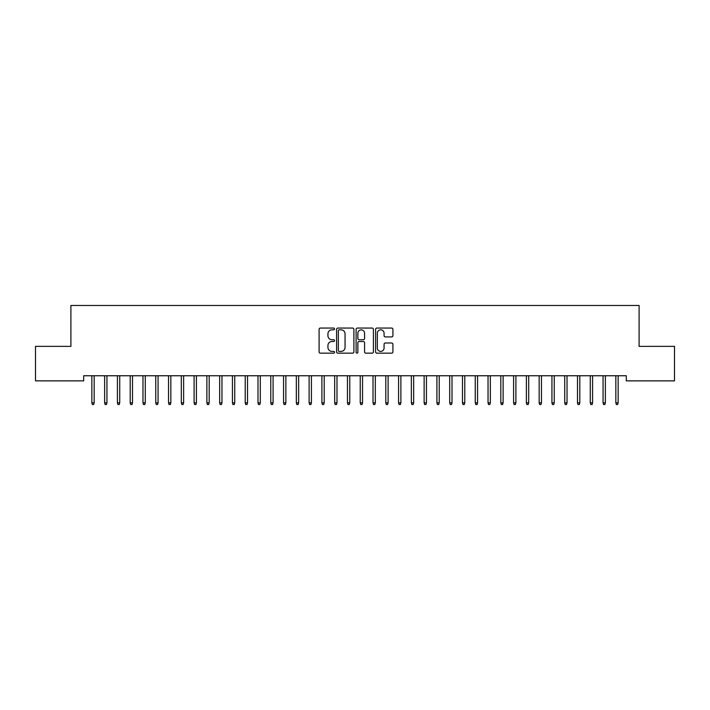 <?xml version="1.0" encoding="UTF-8"?>
<svg xmlns="http://www.w3.org/2000/svg" width="710" height="710" viewBox="0 0 710 710"><rect width="100%" height="100%" fill="white"/><g stroke="black" fill="none" stroke-linecap="round" stroke-linejoin="round"><path stroke-width="1.06" d="M334.552 328.943A0.879 0.879 0 0 0 333.673 328.064L320.343 328.064A1.251 1.251 0 0 0 319.092 329.316L319.092 351.903A1.251 1.251 0 0 0 320.343 353.154L333.673 353.154A0.879 0.879 0 0 0 334.552 352.275A0.879 0.879 0 0 0 333.673 351.397L331.952 351.397A4.011 4.011 0 0 1 327.931 347.385L327.931 345.504A4.011 4.011 0 0 1 331.952 341.492L333.673 341.492A0.879 0.879 0 0 0 334.552 340.614A0.879 0.879 0 0 0 333.673 339.735L331.952 339.735A4.011 4.011 0 0 1 327.931 335.715L327.931 333.833A4.011 4.011 0 0 1 331.952 329.822L333.673 329.822A0.879 0.879 0 0 0 334.552 328.943M391.663 336.913A1.251 1.251 0 0 0 392.914 335.652L392.914 329.316A1.251 1.251 0 0 0 391.663 328.064L376.859 328.064A1.251 1.251 0 0 0 375.608 329.316L375.608 351.903A1.251 1.251 0 0 0 376.859 353.154L391.663 353.154A1.251 1.251 0 0 0 392.914 351.903L392.914 344.243A1.251 1.251 0 0 0 391.663 342.992L385.326 342.992A1.251 1.251 0 0 0 384.075 344.243L384.075 348.042A3.355 3.355 0 0 1 380.72 351.397A3.355 3.355 0 0 1 377.356 348.042L377.356 333.176A3.355 3.355 0 0 1 380.72 329.822A3.355 3.355 0 0 1 384.075 333.176L384.075 335.652A1.251 1.251 0 0 0 385.326 336.913L391.663 336.913M626.318 375.759L83.682 375.759L83.682 380.871L35.5 380.871L35.5 346.365L70.902 346.365L70.902 305.469L639.098 305.469L639.098 346.365L674.5 346.365L674.5 380.871L626.318 380.871L626.318 375.759M353.899 329.316A1.251 1.251 0 0 0 352.648 328.064L337.845 328.064A1.251 1.251 0 0 0 336.593 329.316L336.593 351.903A1.251 1.251 0 0 0 337.845 353.154L352.648 353.154A1.251 1.251 0 0 0 353.899 351.903L353.899 329.316M357.352 328.064L372.155 328.064A1.251 1.251 0 0 1 373.407 329.316L373.407 351.903A1.251 1.251 0 0 1 372.155 353.154L365.819 353.154A1.251 1.251 0 0 1 364.567 351.903L364.567 342.744A1.251 1.251 0 0 0 363.307 341.492L359.109 341.492A1.251 1.251 0 0 0 357.858 342.744L357.858 352.275A0.879 0.879 0 0 1 356.979 353.154A0.879 0.879 0 0 1 356.101 352.275L356.101 329.316A1.251 1.251 0 0 1 357.352 328.064M339.229 329.822A0.879 0.879 0 0 0 338.351 330.7L338.351 350.518A0.879 0.879 0 0 0 339.229 351.397L341.048 351.397A4.011 4.011 0 0 0 345.06 347.385L345.06 333.833A4.011 4.011 0 0 0 341.048 329.822L339.229 329.822M364.567 333.238A3.355 3.355 0 0 0 361.212 329.884A3.355 3.355 0 0 0 357.858 333.238L357.858 338.475A1.251 1.251 0 0 0 359.109 339.735L363.307 339.735A1.251 1.251 0 0 0 364.567 338.475L364.567 333.238M91.856 402.872L92.371 404.531L93.649 404.531L94.164 402.872L91.856 402.872L91.856 375.759M94.164 402.872L94.164 375.759M104.636 402.872L105.151 404.531L106.429 404.531L106.944 402.872L104.636 402.872L104.636 375.759M106.944 402.872L106.944 375.759M117.416 402.872L117.931 404.531L119.209 404.531L119.724 402.872L117.416 402.872L117.416 375.759M119.724 402.872L119.724 375.759M130.196 402.872L130.711 404.531L131.989 404.531L132.504 402.872L130.196 402.872L130.196 375.759M132.504 402.872L132.504 375.759M142.976 402.872L143.491 404.531L144.769 404.531L145.284 402.872L142.976 402.872L142.976 375.759M145.284 402.872L145.284 375.759M155.756 402.872L156.271 404.531L157.549 404.531L158.064 402.872L155.756 402.872L155.756 375.759M158.064 402.872L158.064 375.759M168.536 402.872L169.051 404.531L170.329 404.531L170.844 402.872L168.536 402.872L168.536 375.759M170.844 402.872L170.844 375.759M181.316 402.872L181.831 404.531L183.109 404.531L183.624 402.872L181.316 402.872L181.316 375.759M183.624 402.872L183.624 375.759M194.096 402.872L194.611 404.531L195.889 404.531L196.404 402.872L194.096 402.872L194.096 375.759M196.404 402.872L196.404 375.759M206.876 402.872L207.391 404.531L208.669 404.531L209.184 402.872L206.876 402.872L206.876 375.759M209.184 402.872L209.184 375.759M219.656 402.872L220.171 404.531L221.449 404.531L221.964 402.872L219.656 402.872L219.656 375.759M221.964 402.872L221.964 375.759M232.436 402.872L232.951 404.531L234.229 404.531L234.744 402.872L232.436 402.872L232.436 375.759M234.744 402.872L234.744 375.759M245.216 402.872L245.731 404.531L247.009 404.531L247.524 402.872L245.216 402.872L245.216 375.759M247.524 402.872L247.524 375.759M257.996 402.872L258.511 404.531L259.789 404.531L260.304 402.872L257.996 402.872L257.996 375.759M260.304 402.872L260.304 375.759M270.776 402.872L271.291 404.531L272.569 404.531L273.084 402.872L270.776 402.872L270.776 375.759M273.084 402.872L273.084 375.759M283.556 402.872L284.071 404.531L285.349 404.531L285.864 402.872L283.556 402.872L283.556 375.759M285.864 402.872L285.864 375.759M296.336 402.872L296.851 404.531L298.129 404.531L298.644 402.872L296.336 402.872L296.336 375.759M298.644 402.872L298.644 375.759M309.116 402.872L309.631 404.531L310.909 404.531L311.424 402.872L309.116 402.872L309.116 375.759M311.424 402.872L311.424 375.759M321.896 402.872L322.411 404.531L323.689 404.531L324.204 402.872L321.896 402.872L321.896 375.759M324.204 402.872L324.204 375.759M334.676 402.872L335.191 404.531L336.469 404.531L336.984 402.872L334.676 402.872L334.676 375.759M336.984 402.872L336.984 375.759M347.456 402.872L347.971 404.531L349.249 404.531L349.764 402.872L347.456 402.872L347.456 375.759M349.764 402.872L349.764 375.759M360.236 402.872L360.751 404.531L362.029 404.531L362.544 402.872L360.236 402.872L360.236 375.759M362.544 402.872L362.544 375.759M373.016 402.872L373.531 404.531L374.809 404.531L375.324 402.872L373.016 402.872L373.016 375.759M375.324 402.872L375.324 375.759M385.796 402.872L386.311 404.531L387.589 404.531L388.104 402.872L385.796 402.872L385.796 375.759M388.104 402.872L388.104 375.759M398.576 402.872L399.091 404.531L400.369 404.531L400.884 402.872L398.576 402.872L398.576 375.759M400.884 402.872L400.884 375.759M411.356 402.872L411.871 404.531L413.149 404.531L413.664 402.872L411.356 402.872L411.356 375.759M413.664 402.872L413.664 375.759M424.136 402.872L424.651 404.531L425.929 404.531L426.444 402.872L424.136 402.872L424.136 375.759M426.444 402.872L426.444 375.759M436.916 402.872L437.431 404.531L438.709 404.531L439.224 402.872L436.916 402.872L436.916 375.759M439.224 402.872L439.224 375.759M449.696 402.872L450.211 404.531L451.489 404.531L452.004 402.872L449.696 402.872L449.696 375.759M452.004 402.872L452.004 375.759M462.476 402.872L462.991 404.531L464.269 404.531L464.784 402.872L462.476 402.872L462.476 375.759M464.784 402.872L464.784 375.759M475.256 402.872L475.771 404.531L477.049 404.531L477.564 402.872L475.256 402.872L475.256 375.759M477.564 402.872L477.564 375.759M488.036 402.872L488.551 404.531L489.829 404.531L490.344 402.872L488.036 402.872L488.036 375.759M490.344 402.872L490.344 375.759M500.816 402.872L501.331 404.531L502.609 404.531L503.124 402.872L500.816 402.872L500.816 375.759M503.124 402.872L503.124 375.759M513.596 402.872L514.111 404.531L515.389 404.531L515.904 402.872L513.596 402.872L513.596 375.759M515.904 402.872L515.904 375.759M526.376 402.872L526.891 404.531L528.169 404.531L528.684 402.872L526.376 402.872L526.376 375.759M528.684 402.872L528.684 375.759M539.156 402.872L539.671 404.531L540.949 404.531L541.464 402.872L539.156 402.872L539.156 375.759M541.464 402.872L541.464 375.759M551.936 402.872L552.451 404.531L553.729 404.531L554.244 402.872L551.936 402.872L551.936 375.759M554.244 402.872L554.244 375.759M564.716 402.872L565.231 404.531L566.509 404.531L567.024 402.872L564.716 402.872L564.716 375.759M567.024 402.872L567.024 375.759M577.496 402.872L578.011 404.531L579.289 404.531L579.804 402.872L577.496 402.872L577.496 375.759M579.804 402.872L579.804 375.759M590.276 402.872L590.791 404.531L592.069 404.531L592.584 402.872L590.276 402.872L590.276 375.759M592.584 402.872L592.584 375.759M603.056 402.872L603.571 404.531L604.849 404.531L605.364 402.872L603.056 402.872L603.056 375.759M605.364 402.872L605.364 375.759M615.836 402.872L616.351 404.531L617.629 404.531L618.144 402.872L615.836 402.872L615.836 375.759M618.144 402.872L618.144 375.759"/></g></svg>
